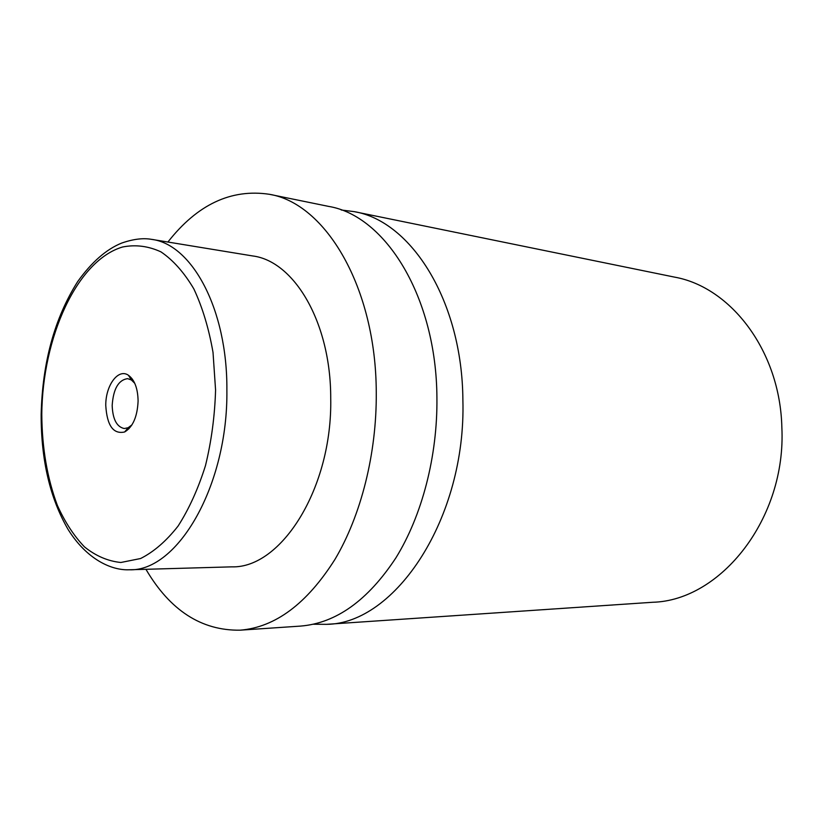 <?xml version="1.0" encoding="UTF-8"?>
<svg xmlns="http://www.w3.org/2000/svg" width="823" height="823" viewBox="0 0 823 823"><rect width="100%" height="100%" fill="white"/><g stroke="black" fill="none" stroke-linecap="round" stroke-linejoin="round"><path stroke-width="1.23" d="M341.226 209.988L354.178 211.634C411.161 221.037 462.289 300.93 462.886 400.05C466.26 518.397 395.215 623.947 326.474 624.338L313.409 624.235M138.099 400.986C137.822 388.405 134.602 379.835 128.439 375.267C118.234 368.025 105.498 385.473 105.766 405.544C107.031 425.645 113.317 434.451 124.633 431.982C132.884 427.003 137.379 416.675 138.099 400.986M134.766 383.333L131.371 379.959L127.627 378.642C118.471 379.948 113.317 388.888 112.175 405.461C112.7 419.226 116.732 426.911 124.273 428.536L128.162 427.723L131.978 424.843M151.525 239.349L252.661 255.943C294.192 261.076 330.856 322.462 330.723 398.178C332.554 487.916 281.312 568.539 231.777 566.852L129.334 569.773C111.671 570.576 87.084 559.671 68.258 529.724C50.11 498.635 41.078 460.294 41.15 414.699C42.364 362.593 54.534 318.234 77.65 281.641C91.61 262.167 106.26 249.318 121.629 243.094C133.069 239.092 143.037 237.847 151.525 239.349C191.852 244.122 227.457 309.047 226.881 389.907C228.146 485.776 177.387 571.8 129.334 569.773M167.913 242.034C197.314 204.485 231.129 188.57 269.368 194.29C325.496 203.332 376.111 287.33 376.265 392.612C376.769 453.473 361.06 515.476 334.93 559.434C306.876 603.753 275.263 627.342 240.1 630.181C201.44 630.737 170.052 610.44 145.938 569.3M269.368 194.29L328.665 206.408C385.431 215.719 436.447 296.856 436.92 397.818C437.599 456.209 422.034 515.63 395.894 557.871C367.83 600.481 336.021 623.217 300.488 626.097L240.1 630.181M354.178 211.634L674.479 277.104C730.773 287.062 780.142 350.989 781.85 427.425C786.438 518.572 720.681 600.605 652.649 602.271L326.474 624.338M41.788 414.576C42.045 447.99 47.23 478.245 57.343 505.332C64.873 522.008 73.905 535.855 84.46 546.873C95.735 555.947 107.864 561.152 120.837 562.49L140.579 558.529C153.819 551.873 166.318 541.05 178.087 526.062C189.084 508.871 198.23 488.687 205.503 465.52C211.439 441.169 214.793 416.006 215.575 390.051L213.023 352.439C208.867 328.531 202.479 307.349 193.837 288.894C184.157 272.516 173.2 260.181 160.958 251.869C148.315 246.046 135.507 244.421 122.534 247.003C76.848 260.582 42.374 337.481 41.788 414.576M131.371 379.959L128.439 375.267M132.297 379.022L130.703 378.889M128.954 428.783L127.359 428.701M128.162 427.723L124.633 431.982"/></g></svg>

